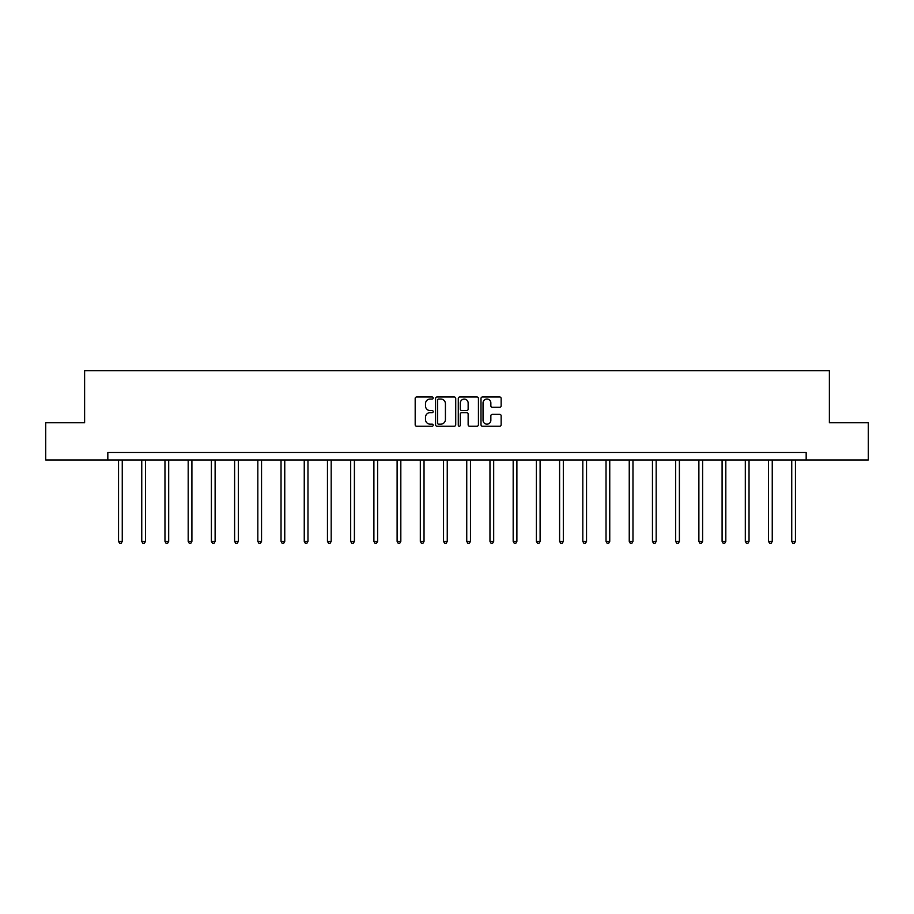<?xml version="1.0" encoding="UTF-8"?>
<svg xmlns="http://www.w3.org/2000/svg" width="914" height="914" viewBox="0 0 914 914"><rect width="100%" height="100%" fill="white"/><g stroke="black" fill="none" stroke-linecap="round" stroke-linejoin="round"><path stroke-width="1.37" d="M433.19 398.013A1.017 1.017 0 0 0 432.173 396.996L416.647 396.996A1.462 1.462 0 0 0 415.185 398.458L415.185 424.747A1.462 1.462 0 0 0 416.647 426.21L432.173 426.21A1.017 1.017 0 0 0 433.19 425.181A1.017 1.017 0 0 0 432.173 424.165L430.163 424.165A4.673 4.673 0 0 1 425.49 419.492L425.49 417.298A4.673 4.673 0 0 1 430.163 412.625L432.173 412.625A1.017 1.017 0 0 0 433.19 411.597A1.017 1.017 0 0 0 432.173 410.58L430.163 410.58A4.673 4.673 0 0 1 425.49 405.907L425.49 403.714A4.673 4.673 0 0 1 430.163 399.041L432.173 399.041A1.017 1.017 0 0 0 433.19 398.013M499.684 407.29A1.462 1.462 0 0 0 501.146 405.827L501.146 398.458A1.462 1.462 0 0 0 499.684 396.996L482.455 396.996A1.462 1.462 0 0 0 480.993 398.458L480.993 424.747A1.462 1.462 0 0 0 482.455 426.21L499.684 426.21A1.462 1.462 0 0 0 501.146 424.747L501.146 415.836A1.462 1.462 0 0 0 499.684 414.373L492.315 414.373A1.462 1.462 0 0 0 490.852 415.836L490.852 420.257A3.907 3.907 0 0 1 486.945 424.165A3.907 3.907 0 0 1 483.038 420.257L483.038 402.948A3.907 3.907 0 0 1 486.945 399.041A3.907 3.907 0 0 1 490.852 402.948L490.852 405.827A1.462 1.462 0 0 0 492.315 407.29L499.684 407.29M107.829 459.959L45.7 459.959L45.7 422.759L84.614 422.759L84.614 370.673L829.386 370.673L829.386 422.759L868.3 422.759L868.3 459.959L806.171 459.959L806.171 452.521L107.829 452.521L107.829 459.959L806.171 459.959M455.72 398.458A1.462 1.462 0 0 0 454.258 396.996L437.029 396.996A1.462 1.462 0 0 0 435.567 398.458L435.567 424.747A1.462 1.462 0 0 0 437.029 426.21L454.258 426.21A1.462 1.462 0 0 0 455.72 424.747L455.72 398.458M459.742 396.996L476.971 396.996A1.462 1.462 0 0 1 478.433 398.458L478.433 424.747A1.462 1.462 0 0 1 476.971 426.21L469.602 426.21A1.462 1.462 0 0 1 468.139 424.747L468.139 414.088A1.462 1.462 0 0 0 466.677 412.625L461.787 412.625A1.462 1.462 0 0 0 460.325 414.088L460.325 425.181A1.017 1.017 0 0 1 459.296 426.21A1.017 1.017 0 0 1 458.28 425.181L458.28 398.458A1.462 1.462 0 0 1 459.742 396.996M438.629 399.041A1.017 1.017 0 0 0 437.612 400.058L437.612 423.136A1.017 1.017 0 0 0 438.629 424.165L440.754 424.165A4.673 4.673 0 0 0 445.426 419.492L445.426 403.714A4.673 4.673 0 0 0 440.754 399.041L438.629 399.041M468.139 403.017A3.907 3.907 0 0 0 464.232 399.11A3.907 3.907 0 0 0 460.325 403.017L460.325 409.118A1.462 1.462 0 0 0 461.787 410.58L466.677 410.58A1.462 1.462 0 0 0 468.139 409.118L468.139 403.017M118.546 459.959L118.546 541.385L122.259 541.385L122.259 459.959M122.259 541.385L121.139 543.327L119.654 543.327L118.546 541.385M141.75 459.959L141.75 541.385L145.475 541.385L145.475 459.959M145.475 541.385L144.355 543.327L142.87 543.327L141.75 541.385M164.966 459.959L164.966 541.385L168.69 541.385L168.69 459.959M168.69 541.385L167.57 543.327L166.085 543.327L164.966 541.385M188.181 459.959L188.181 541.385L191.906 541.385L191.906 459.959M191.906 541.385L190.786 543.327L189.301 543.327L188.181 541.385M211.397 459.959L211.397 541.385L215.121 541.385L215.121 459.959M215.121 541.385L214.002 543.327L212.516 543.327L211.397 541.385M234.612 459.959L234.612 541.385L238.326 541.385L238.326 459.959M238.326 541.385L237.217 543.327L235.721 543.327L234.612 541.385M257.828 459.959L257.828 541.385L261.541 541.385L261.541 459.959M261.541 541.385L260.433 543.327L258.936 543.327L257.828 541.385M281.032 459.959L281.032 541.385L284.757 541.385L284.757 459.959M284.757 541.385L283.637 543.327L282.152 543.327L281.032 541.385M304.248 459.959L304.248 541.385L307.972 541.385L307.972 459.959M307.972 541.385L306.853 543.327L305.367 543.327L304.248 541.385M327.463 459.959L327.463 541.385L331.188 541.385L331.188 459.959M331.188 541.385L330.068 543.327L328.583 543.327L327.463 541.385M350.679 459.959L350.679 541.385L354.404 541.385L354.404 459.959M354.404 541.385L353.284 543.327L351.799 543.327L350.679 541.385M373.895 459.959L373.895 541.385L377.608 541.385L377.608 459.959M377.608 541.385L376.499 543.327L375.003 543.327L373.895 541.385M397.11 459.959L397.11 541.385L400.823 541.385L400.823 459.959M400.823 541.385L399.715 543.327L398.218 543.327L397.11 541.385M420.314 459.959L420.314 541.385L424.039 541.385L424.039 459.959M424.039 541.385L422.919 543.327L421.434 543.327L420.314 541.385M443.53 459.959L443.53 541.385L447.254 541.385L447.254 459.959M447.254 541.385L446.135 543.327L444.65 543.327L443.53 541.385M466.746 459.959L466.746 541.385L470.47 541.385L470.47 459.959M470.47 541.385L469.35 543.327L467.865 543.327L466.746 541.385M489.961 459.959L489.961 541.385L493.686 541.385L493.686 459.959M493.686 541.385L492.566 543.327L491.081 543.327L489.961 541.385M513.177 459.959L513.177 541.385L516.89 541.385L516.89 459.959M516.89 541.385L515.782 543.327L514.285 543.327L513.177 541.385M536.392 459.959L536.392 541.385L540.105 541.385L540.105 459.959M540.105 541.385L538.997 543.327L537.501 543.327L536.392 541.385M559.596 459.959L559.596 541.385L563.321 541.385L563.321 459.959M563.321 541.385L562.201 543.327L560.716 543.327L559.596 541.385M582.812 459.959L582.812 541.385L586.537 541.385L586.537 459.959M586.537 541.385L585.417 543.327L583.932 543.327L582.812 541.385M606.028 459.959L606.028 541.385L609.752 541.385L609.752 459.959M609.752 541.385L608.633 543.327L607.147 543.327L606.028 541.385M629.243 459.959L629.243 541.385L632.968 541.385L632.968 459.959M632.968 541.385L631.848 543.327L630.363 543.327L629.243 541.385M652.459 459.959L652.459 541.385L656.172 541.385L656.172 459.959M656.172 541.385L655.064 543.327L653.567 543.327L652.459 541.385M675.674 459.959L675.674 541.385L679.388 541.385L679.388 459.959M679.388 541.385L678.279 543.327L676.783 543.327L675.674 541.385M698.879 459.959L698.879 541.385L702.603 541.385L702.603 459.959M702.603 541.385L701.484 543.327L699.998 543.327L698.879 541.385M722.094 459.959L722.094 541.385L725.819 541.385L725.819 459.959M725.819 541.385L724.699 543.327L723.214 543.327L722.094 541.385M745.31 459.959L745.31 541.385L749.034 541.385L749.034 459.959M749.034 541.385L747.915 543.327L746.43 543.327L745.31 541.385M768.525 459.959L768.525 541.385L772.25 541.385L772.25 459.959M772.25 541.385L771.13 543.327L769.645 543.327L768.525 541.385M791.741 459.959L791.741 541.385L795.454 541.385L795.454 459.959M795.454 541.385L794.346 543.327L792.861 543.327L791.741 541.385"/></g></svg>
